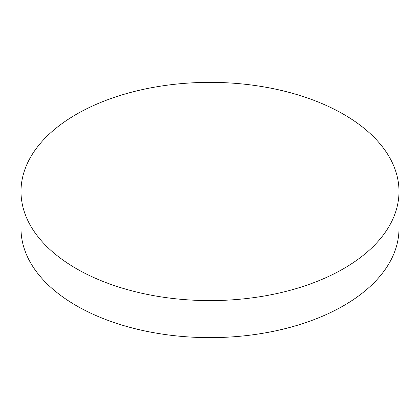 <?xml version="1.0" encoding="UTF-8"?>
<svg xmlns="http://www.w3.org/2000/svg" width="420" height="420" viewBox="0 0 420 420"><rect width="100%" height="100%" fill="white"/><g stroke="black" fill="none" stroke-linecap="round" stroke-linejoin="round"><path stroke-width="0.63" d="M76.356 268.642A189 109.116 0 0 0 282.329 292.294A189 109.116 0 0 0 399 191.483A189 109.116 0 0 0 343.644 114.324A189 109.116 0 0 0 137.671 90.668A189 109.116 0 0 0 21 191.483A189 109.116 0 0 0 76.356 268.642M21 191.483L21 228.517A189 109.116 0 0 0 76.356 305.676A189 109.116 0 0 0 282.329 329.332A189 109.116 0 0 0 399 228.517L399 191.483"/></g></svg>
